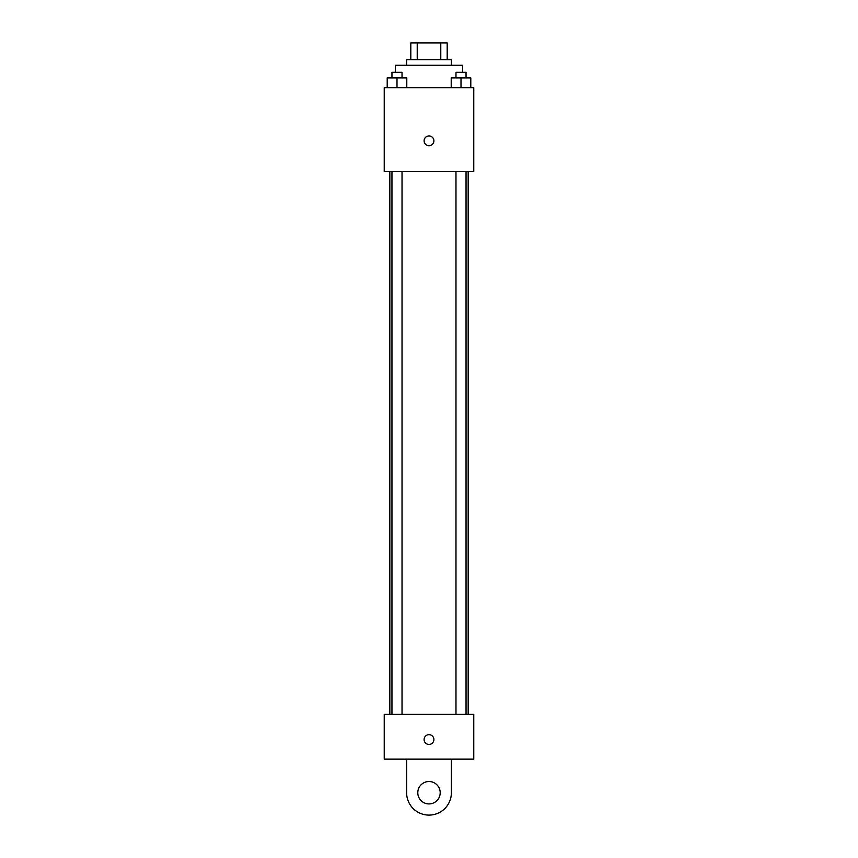 <?xml version="1.0" encoding="UTF-8"?>
<svg xmlns="http://www.w3.org/2000/svg" width="858" height="858" viewBox="0 0 858 858"><rect width="100%" height="100%" fill="white"/><g stroke="black" fill="none" stroke-linecap="round" stroke-linejoin="round"><path stroke-width="1.29" d="M417.224 59.685L417.224 42.9L410.81 42.9L410.81 59.685L410.81 42.9M417.224 42.9L447.19 42.9L447.19 59.685M440.776 59.685L440.776 42.9M406.617 65.283L406.617 59.685L451.383 59.685L451.383 65.283M462.569 72.276L462.569 65.283L395.431 65.283L395.431 72.276M384.234 87.666L473.766 87.666L473.766 171.6L384.234 171.6L384.234 87.666M429 145.721A4.901 4.901 0 0 1 424.764 138.374A4.901 4.901 0 0 1 433.236 138.374A4.901 4.901 0 0 1 429 145.721M384.234 714.382L473.766 714.382L473.766 759.148L384.234 759.148L384.234 714.382L473.766 714.382M451.211 87.666L451.211 77.874L470.795 77.874L470.795 87.666L470.795 77.874M461.003 87.666L461.003 77.874M466.044 77.874L466.044 72.276L455.973 72.276L455.973 77.874M387.205 87.666L387.205 77.874L406.789 77.874L406.789 87.666L406.789 77.874M396.997 87.666L396.997 77.874M402.027 77.874L402.027 72.276L391.956 72.276L391.956 77.874M424.099 739.564A4.901 4.901 0 0 1 431.445 735.317A4.901 4.901 0 0 1 431.445 743.8A4.901 4.901 0 0 1 424.099 739.564M451.383 759.148L451.383 792.717A22.383 22.383 0 0 1 429 815.1A22.383 22.383 0 0 1 406.617 792.717L406.617 759.148M429 803.914A11.186 11.186 0 0 1 419.305 787.118A11.186 11.186 0 0 1 438.695 787.118A11.186 11.186 0 0 1 429 803.914M468.168 714.382L468.168 171.6M389.832 714.382L389.832 171.6M455.973 171.6L455.973 714.382M466.044 171.6L466.044 714.382M402.027 714.382L402.027 171.6M391.956 714.382L391.956 171.6"/></g></svg>
